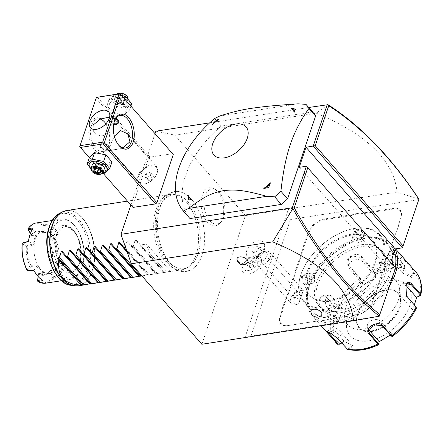 <?xml version="1.0" encoding="UTF-8"?>
<svg xmlns="http://www.w3.org/2000/svg" width="443" height="443" viewBox="0 0 443 443"><rect width="100%" height="100%" fill="white"/><g stroke="black" fill="none" stroke-linecap="round" stroke-linejoin="round"><path stroke-width="0.33" stroke-dasharray="2.21 1.66" d="M155.875 131.2L174.841 135.132L245.405 215.603L201.858 344.261M130.89 205.015L155.044 133.653M160.012 207.385A40.075 23.058 -98.8 0 1 186.154 194.621A40.075 23.058 -98.8 0 1 202.041 255.312A40.075 23.058 -98.8 0 1 197.041 264.792A40.075 23.058 -98.8 0 1 166.767 258.38A40.075 23.058 -98.8 0 1 160.012 207.385M202.313 195.297A19.243 11.069 81.2 0 0 205.27 219.324A19.243 11.069 81.2 0 0 219.54 223.488A19.243 11.069 81.2 0 0 222.491 218.305A19.243 11.069 81.2 0 0 214.146 188.735A19.243 11.069 81.2 0 0 202.313 195.297M247.548 262.799A5.715 3.134 18.7 0 1 245.505 263.751A5.715 3.134 18.7 0 1 239.995 262.655A5.715 3.134 18.7 0 1 237.011 259.233M321.441 315.15A5.715 3.134 18.7 0 1 319.397 316.108A5.715 3.134 18.7 0 1 313.888 315.012A5.715 3.134 18.7 0 1 310.903 311.584M379.274 316.213L250.993 336.099L244.957 337.577L288.509 208.913L290.458 219.501L250.993 336.099M402.405 247.847L418.735 199.599L290.458 219.501M379.269 316.197L395.599 267.949L388.417 269.062L390.687 262.35M315.715 321.258L315.311 321.358A26.154 15.859 138.8 0 1 319.32 321.114L325.356 320.178A26.154 15.859 138.8 0 1 327.383 319.591A26.154 15.859 138.8 0 1 329.636 319.132L357.368 314.835A13.966 8.467 -41.2 0 0 358.57 314.585A13.966 8.467 -41.2 0 0 372.159 302.669A13.966 8.467 -41.2 0 0 372.397 302.026L373.765 297.984A26.154 15.859 138.8 0 1 374.208 296.777A26.154 15.859 138.8 0 1 375.548 293.859L375.42 294.185A26.663 16.164 -41.2 0 0 374.069 297.12A26.663 16.164 -41.2 0 0 373.621 298.349L372.253 302.392A13.456 8.157 138.8 0 1 372.026 303.012A13.456 8.157 138.8 0 1 358.93 314.497A13.456 8.157 138.8 0 1 357.767 314.735L330.041 319.038A26.663 16.164 -41.2 0 0 327.742 319.503A26.663 16.164 -41.2 0 0 325.716 320.09L319.763 321.009A26.663 16.164 -41.2 0 0 315.715 321.258L287.989 325.561A13.456 8.157 138.8 0 1 280.718 316.595L282.086 312.553A26.663 16.164 -41.2 0 0 283.06 308.516L285.037 302.685A26.663 16.164 -41.2 0 0 286.831 298.521L303.178 250.234A26.663 16.164 -41.2 0 0 304.153 246.197L306.13 240.366A26.663 16.164 -41.2 0 0 307.929 236.202L309.297 232.16A13.456 8.157 138.8 0 1 323.778 219.817L351.509 215.514A26.663 16.164 -41.2 0 0 355.829 214.467L361.781 213.543A26.663 16.164 -41.2 0 0 365.835 213.293L393.561 208.991A13.456 8.157 138.8 0 1 400.832 217.956L399.464 221.998A26.663 16.164 -41.2 0 0 398.484 226.035L396.513 231.866A26.663 16.164 -41.2 0 0 395.167 234.801A26.663 16.164 -41.2 0 0 394.713 236.03L378.372 284.317A26.663 16.164 -41.2 0 0 377.392 288.354L375.42 294.185M315.311 321.358L287.585 325.66A13.966 8.467 -41.2 0 1 280.037 316.352L281.405 312.315A26.154 15.859 138.8 0 0 282.374 308.317L284.373 302.408L285.037 302.685M286.831 298.521L286.156 298.283A26.154 15.859 138.8 0 1 284.373 302.408M286.156 298.283L302.503 249.996A26.154 15.859 138.8 0 0 303.466 245.998L305.465 240.084L306.13 240.366M307.929 236.202L307.248 235.964A26.154 15.859 138.8 0 1 305.465 240.084M307.248 235.964L308.616 231.922A13.966 8.467 -41.2 0 1 323.65 219.113L351.377 214.811A26.154 15.859 138.8 0 0 355.657 213.764L361.693 212.828L361.781 213.543M365.835 213.293L365.702 212.59A26.154 15.859 138.8 0 1 361.693 212.828M365.702 212.59L393.428 208.288A13.966 8.467 -41.2 0 1 400.976 217.591L399.608 221.633A26.154 15.859 138.8 0 0 398.645 225.631L396.513 231.866M394.713 236.03L394.857 235.665A26.154 15.859 138.8 0 1 395.3 234.452A26.154 15.859 138.8 0 1 396.64 231.539M394.857 235.665L378.516 283.952A26.154 15.859 138.8 0 0 377.547 287.95L375.548 293.859M174.841 135.132L316.263 113.192C367.02 134.423 393.949 160.72 397.044 192.074L418.901 199.151L418.735 199.599M397.044 192.074L245.405 215.603M248.866 257.449A11.429 11.429 0 0 0 249.686 257.76L249.614 257.699A8.888 5.388 -41.2 0 0 243.534 264.266A8.888 5.388 -41.2 0 0 246.884 270.684A8.888 5.388 -41.2 0 0 256.647 264.698A8.888 5.388 -41.2 0 0 255.81 256.735L258.762 256.381A11.374 6.894 138.8 0 1 260.423 257.549A11.374 6.894 138.8 0 1 256.414 270.236A11.374 6.894 138.8 0 1 243.318 272.55A11.374 6.894 138.8 0 1 242.869 265.95A11.374 6.894 138.8 0 1 250.406 257.676L249.614 257.699A10.721 6.501 138.8 0 1 248.866 257.449A10.721 6.501 138.8 0 1 247.654 248.589A10.721 6.501 138.8 0 1 258.269 240.804A10.721 6.501 138.8 0 1 264.333 243.883A10.721 6.501 138.8 0 1 255.81 256.735M209.677 122.849L308.721 107.483M328.03 104.686L316.263 113.192M96.048 98.346L148.638 158.317L132.307 206.565L132.994 207.413M172.582 153.655L150.005 157.154L148.638 158.317M312.614 111.924L221.29 126.094A81.257 49.262 -41.2 0 0 189.992 218.571M299.208 167.338L388.417 269.062M79.718 146.594L132.307 206.565M104.703 122.213A17.775 10.228 81.2 0 0 104.371 121.792A17.775 10.228 81.2 0 0 89.879 124.749A17.775 10.228 81.2 0 0 94.182 149.153A17.775 10.228 81.2 0 0 108.247 146.76A17.775 10.228 81.2 0 0 108.518 146.007A17.775 10.228 81.2 0 0 105.822 123.868M97.416 97.183L150.005 157.154M113.015 103.009A9.441 5.183 18.7 0 1 125.602 107.472A9.441 5.183 18.7 0 1 122.916 114.3A9.441 5.183 18.7 0 1 110.335 109.842A9.441 5.183 18.7 0 1 113.015 103.009M89.348 157.642L102.953 173.158M105.905 164.558A9.441 5.183 -161.3 0 0 108.59 157.73A9.441 5.183 -161.3 0 0 96.004 153.267A9.441 5.183 -161.3 0 0 93.323 160.1A9.441 5.183 -161.3 0 0 105.905 164.558M93.013 129.256L95.101 133.044L100.799 136.3L105.556 134.716L112.611 122.085L113.236 117.135L109.615 117.063M118.325 144.723A16.507 9.497 -98.8 0 1 117.999 144.329A16.507 9.497 -98.8 0 1 114.15 121.847A16.507 9.497 -98.8 0 1 114.405 121.144A16.507 9.497 -98.8 0 1 114.593 120.679M122.849 147.857L114.072 149.773L109.792 149.795L110.418 144.85L114.355 136.167M100.179 119.078A16.507 9.497 81.2 0 0 97.693 118.907A16.507 9.497 81.2 0 0 91.574 125.347A16.507 9.497 81.2 0 0 92.676 143.161A16.507 9.497 81.2 0 0 102.754 151.528A16.507 9.497 81.2 0 0 108.624 145.786A16.507 9.497 81.2 0 0 108.878 145.088A16.507 9.497 81.2 0 0 105.899 123.785M113.696 124.239L108.679 119.754M109.072 118.862L110.85 118.231L115.739 118.569M102.477 142.962L100.096 144.817L102.195 148.604L108.07 149.341L110.202 148.233L107.954 144.889L102.477 142.962M157.21 172.947A12.061 7.315 138.8 0 1 157.005 173.506A12.061 7.315 138.8 0 1 145.271 183.795A12.061 7.315 138.8 0 1 138.393 182.411A12.061 7.315 138.8 0 1 137.712 175.971A12.061 7.315 -41.2 0 1 146.6 166.275A12.061 7.315 -41.2 0 1 156.529 166.507A12.061 7.315 -41.2 0 1 157.21 172.947M157.016 173.446A11.374 6.894 -41.2 0 0 156.373 167.371A11.374 6.894 -41.2 0 0 147.004 167.149A11.374 6.894 -41.2 0 0 138.626 176.297A11.374 6.894 -41.2 0 0 139.268 182.372A11.374 6.894 -41.2 0 0 145.753 183.679A11.374 6.894 -41.2 0 0 156.822 173.972A11.374 6.894 -41.2 0 0 157.016 173.446M138.598 176.264A11.374 6.894 138.8 0 1 146.982 167.122A11.374 6.894 138.8 0 1 156.346 167.338A11.374 6.894 138.8 0 1 156.988 173.412A11.374 6.894 -41.2 0 1 148.61 182.56A11.374 6.894 -41.2 0 1 139.24 182.339A11.374 6.894 -41.2 0 1 138.598 176.264M149.867 175.893L150.853 172.991L148.776 171.939L145.719 173.789L144.739 176.691L146.81 177.743L149.867 175.893L152.53 178.928L153.516 176.026L151.44 174.974L148.383 176.823L147.403 179.725L149.474 180.777L152.53 178.928M150.853 172.991L153.516 176.026M146.81 177.743L149.474 180.777M144.739 176.691L147.403 179.725M145.719 173.789L148.383 176.823M148.776 171.939L151.44 174.974M102.172 143.864A5.333 2.929 -161.3 0 0 101.779 143.942A5.333 2.929 -161.3 0 0 99.919 145.343A5.333 2.929 -161.3 0 0 102.111 148.926A5.333 2.929 -161.3 0 0 107.765 150.243A5.333 2.929 -161.3 0 0 110.019 148.765A5.333 2.929 -161.3 0 0 109.393 146.522A5.333 2.929 -161.3 0 0 102.172 143.864M107.699 149.889A5.078 2.791 18.7 0 1 101.065 147.63A5.078 2.791 18.7 0 1 102.001 143.886A5.078 2.791 18.7 0 1 102.377 143.814A5.078 2.791 18.7 0 1 109.255 146.345A5.078 2.791 18.7 0 1 107.699 149.889M118.907 122.456A5.333 2.929 -161.3 0 0 119.001 122.224A5.333 2.929 -161.3 0 0 116.808 118.641A5.333 2.929 -161.3 0 0 111.154 117.329A5.333 2.929 -161.3 0 0 108.9 118.807A5.333 2.929 -161.3 0 0 108.828 119.117M108.817 119.455A5.333 2.929 -161.3 0 0 109.526 121.05A5.333 2.929 -161.3 0 0 116.747 123.702A5.333 2.929 -161.3 0 0 117.03 123.652M116.415 118.818A5.078 2.791 -161.3 0 0 111.221 117.683A5.078 2.791 -161.3 0 0 109.67 121.227A5.078 2.791 -161.3 0 0 113.812 123.597M89.425 157.415L95.572 164.425L106.857 166.657L111.99 161.878M106.857 166.657L104.631 173.235M95.572 164.425L93.346 171.004L102.704 173.135M90.937 168.899L93.346 171.004M90.992 168.556A9.441 5.183 -161.3 0 0 103.014 172.626M92.222 164.918A6.346 3.483 -161.3 0 0 94.835 169.182A6.346 3.483 -161.3 0 0 101.563 170.749A6.346 3.483 -161.3 0 0 104.249 168.988M91.773 171.109A6.346 3.483 18.7 0 0 100.373 174.271A6.346 3.483 -161.3 0 0 100.843 174.177M100.245 172.36L100.079 169.99L96.862 168.285L93.844 168.966M93.008 168.927L93.827 168.755L95.489 163.838L101.746 165.078L101.929 167.255L100.229 172.172M96.646 168.362L98.684 163.406L101.746 165.078L100.079 169.99L100.511 170.411L100.079 169.99M94.724 168.827L95.677 166.02L98.9 167.725L101.929 167.255L99.077 164.464L98.9 167.725L98.335 169.387M98.523 163.367L95.489 163.838L95.677 166.02L99.077 164.464L98.523 163.367L101.746 165.078M129.5 110.157L124.361 114.936L113.081 112.705L106.929 105.694L112.062 100.91L123.348 103.147L129.5 110.157L130.873 106.093M124.361 114.936L126.593 108.358L115.307 106.126L109.155 99.11L114.294 94.331M113.081 112.705L115.307 106.126M131.726 103.579L126.593 108.358M123.348 103.147L124.727 99.077M112.062 100.91L114.211 94.575M115.462 94.381L121.338 95.217M106.929 105.694L109.155 99.11M125.64 106.259A9.441 5.183 18.7 0 1 113.059 101.801A9.441 5.183 18.7 0 1 115.739 94.968A9.441 5.183 18.7 0 1 128.32 99.431A9.441 5.183 18.7 0 1 125.64 106.259M117.362 96.818A6.346 3.483 18.7 0 1 124.09 98.385A6.346 3.483 18.7 0 1 126.704 102.649A6.346 3.483 18.7 0 1 124.018 104.41A6.346 3.483 18.7 0 1 117.29 102.842A6.346 3.483 18.7 0 1 114.676 98.579A6.346 3.483 18.7 0 1 117.362 96.818M127.988 98.673A6.346 3.483 18.7 0 1 127.894 99.132A6.346 3.483 18.7 0 1 125.208 100.893A6.346 3.483 -161.3 0 1 118.48 99.326A6.346 3.483 -161.3 0 1 115.867 95.062A6.346 3.483 -161.3 0 1 116.398 94.237M118.63 93.263A5.715 3.134 -161.3 0 0 117.578 97.471A5.715 3.134 -161.3 0 0 125.048 100.007A5.715 3.134 18.7 0 0 126.792 96.026M118.187 94.542L121.825 93.977L121.687 94.929L124.909 96.64L125.098 98.817L122.063 99.287L118.84 97.582L118.652 95.4L121.687 94.929L120.025 99.841L119.843 103.108L123.248 101.552L120.025 99.841L116.991 100.312L119.843 103.108L117.179 102.494L118.84 97.582L118.408 97.161L118.84 97.582L118.408 97.161L118.187 94.542L118.674 95.206L118.868 97.41M121.825 93.977L125.69 96.031L125.917 98.645L122.063 99.287L120.402 104.199L117.179 102.494L120.402 104.199L119.843 103.108L123.431 103.728L125.098 98.817L125.917 98.645L125.098 98.817M125.69 96.031L124.909 96.64L123.248 101.552L123.431 103.728L120.402 104.199M117.179 102.494L116.991 100.312L118.652 95.4M221.29 126.094L214.633 118.502M298.034 103.839L219.894 115.961M295.143 109.388L294.822 108.989M212.219 124.876L215.497 121.299L218.836 119.239M188.552 199.544L188.879 199.943M215.497 121.299A8.888 5.388 -41.2 0 0 214.855 121.847M258.762 256.381L258.762 256.403A9.403 5.698 138.8 0 1 254.204 258.252A9.403 5.698 138.8 0 1 252.698 258.335A9.403 5.698 138.8 0 1 250.467 257.688L250.406 257.676M253.529 256.79A6.346 3.849 -41.2 0 1 254.171 251.474A6.346 3.849 -41.2 0 1 260.002 247.582A6.346 3.849 138.8 0 1 263.076 248.423A6.346 3.849 138.8 0 1 262.433 253.734A6.346 3.849 138.8 0 1 256.602 257.632A6.346 3.849 -41.2 0 1 253.529 256.79L257.123 260.888A6.346 3.849 -41.2 0 0 260.191 261.724A6.346 3.849 138.8 0 0 266.021 257.832A6.346 3.849 138.8 0 0 266.664 252.516A6.346 3.849 138.8 0 0 263.596 251.674A6.346 3.849 -41.2 0 0 263.048 251.785A6.346 3.849 -41.2 0 0 256.868 257.2A6.346 3.849 -41.2 0 0 257.123 260.888M258.762 256.403A11.374 6.894 138.8 0 1 260.451 257.582A11.374 6.894 138.8 0 1 256.442 270.269A11.374 6.894 138.8 0 1 243.34 272.583A11.374 6.894 138.8 0 1 250.467 257.688M248.839 266.93L249.819 264.028L252.875 262.178L254.952 263.231L253.972 266.132L250.915 267.982L248.839 266.93L247.51 265.412L248.49 262.511L251.546 260.661L253.617 261.713L252.637 264.615L249.581 266.464L247.51 265.412M249.819 264.028L248.49 262.511M250.915 267.982L249.581 266.464M253.972 266.132L252.637 264.615M254.952 263.231L253.617 261.713M252.875 262.178L251.546 260.661M263.048 251.785L264.842 251.336A8.888 5.388 -41.2 0 1 265.606 251.181A8.888 5.388 138.8 0 1 269.909 252.36A8.888 5.388 138.8 0 1 269.006 259.797A8.888 5.388 138.8 0 1 260.844 265.252A8.888 5.388 -41.2 0 1 256.541 264.078L291.162 303.555A8.888 5.388 -41.2 0 0 295.459 304.729A8.888 5.388 -41.2 0 0 296.223 304.574A8.888 5.388 -41.2 0 0 298.77 303.571L298.532 303.976A6.346 3.849 138.8 0 1 298.017 304.125A6.346 3.849 138.8 0 1 294.13 299.767A6.346 3.849 138.8 0 1 301.866 294.13L298.532 303.976M264.842 251.336A8.888 5.388 -41.2 0 0 256.192 258.922A8.888 5.388 -41.2 0 0 256.541 264.078M301.866 294.13L303.073 290.857A8.888 5.388 -41.2 0 0 300.221 290.658A8.888 5.388 -41.2 0 0 292.059 296.112A8.888 5.388 -41.2 0 0 291.162 303.555M298.77 303.571L303.305 290.442L269.909 252.36M301.855 294.833L300.16 299.446L301.855 294.833M292.314 297.17A3.81 2.309 -41.2 0 1 292.701 293.98A3.81 2.309 -41.2 0 1 296.201 291.644A3.81 2.309 138.8 0 1 297.89 291.998L296.295 296.721A3.81 2.309 138.8 0 1 294.158 297.674A3.81 2.309 -41.2 0 1 292.314 297.17L252.532 251.801A3.81 2.309 -41.2 0 0 254.376 252.305A3.81 2.309 -41.2 0 0 257.876 249.968A3.81 2.309 -41.2 0 0 258.258 246.779A3.81 2.309 -41.2 0 0 256.414 246.275A3.81 2.309 -41.2 0 0 252.914 248.612A3.81 2.309 -41.2 0 0 252.532 251.801M302.281 293.465L297.801 291.876L293.986 293.853L293.039 296.66L293.914 297.231L296.295 296.721M293.039 296.66L293.986 293.853M325.356 320.178L325.716 320.09M377.547 287.95L377.392 288.354M398.645 225.631L398.484 226.035M355.657 213.764L355.829 214.467M303.466 245.998L304.153 246.197M282.374 308.317L283.06 308.516M319.32 321.114L319.763 321.009M306.91 272.528A41.897 25.401 138.8 0 1 337.771 238.849A41.897 25.401 138.8 0 1 372.275 239.652A41.897 25.401 138.8 0 1 374.64 262.023A41.897 25.401 138.8 0 1 343.774 295.702A41.897 25.401 138.8 0 1 309.275 294.9A41.897 25.401 138.8 0 1 306.91 272.528M307.575 273.292A41.897 25.401 138.8 0 1 338.435 239.608A41.897 25.401 138.8 0 1 372.94 240.411A41.897 25.401 138.8 0 1 375.304 262.782A41.897 25.401 138.8 0 1 344.444 296.461A41.897 25.401 138.8 0 1 309.939 295.658A41.897 25.401 138.8 0 1 307.575 273.292M381.872 261.763A50.026 30.329 138.8 0 1 328.036 307.636A50.026 30.329 138.8 0 1 301.007 274.311A50.026 30.329 138.8 0 1 301.855 271.996A50.026 30.329 138.8 0 1 350.535 229.308A50.026 30.329 138.8 0 1 381.872 261.763M382.885 262.123A50.784 30.788 138.8 0 1 345.479 302.946A50.784 30.788 138.8 0 1 303.654 301.976A50.784 30.788 138.8 0 1 300.791 274.859A50.784 30.788 138.8 0 1 301.65 272.511A50.784 30.788 138.8 0 1 351.072 229.175A50.784 30.788 138.8 0 1 380.022 235.006A50.784 30.788 138.8 0 1 382.885 262.123M392.454 264.36A50.784 30.788 138.8 0 1 390.743 271.077A50.784 30.788 138.8 0 1 389.879 273.425A50.784 30.788 138.8 0 1 340.462 316.767A50.784 30.788 138.8 0 1 311.512 310.931A50.784 30.788 138.8 0 1 308.649 283.819A50.784 30.788 138.8 0 1 346.055 242.991A50.784 30.788 138.8 0 1 387.88 243.966A50.784 30.788 138.8 0 1 392.814 256.065M383.738 263.629L383.882 263.258C385.388 257.344 391.59 264.41 389.74 269.942L384.64 270.573L383.981 262.998L385.488 261.669L388.522 264.266L389.065 269.704L387.044 271.703L384.424 270.241L383.826 263.391M301.788 276C299.944 281.526 306.141 288.598 307.647 282.678L306.888 275.369L301.788 276L302.469 276.238L303.012 281.676L306.047 284.273L307.791 282.313L307.11 275.701L304.491 274.234L302.469 276.238M335.085 316.518C329.431 317.338 323.274 310.288 329.227 309.834L336.63 312.033L335.085 316.518L334.958 315.809L329.653 314.358L327.527 311.014L329.631 309.735L336.32 311.717L337.145 314.275L334.958 315.809M329.215 309.818L329.631 309.735M361.903 236.202L362.302 236.102C368.271 235.637 362.069 228.594 356.443 229.424L354.904 233.91L362.767 236.014L364.008 234.923L361.876 231.584L356.576 230.127L354.383 231.667L355.208 234.22L362.319 236.125M309.663 284.179A50.026 30.329 138.8 0 1 363.498 238.301A50.026 30.329 138.8 0 1 390.527 271.631A50.026 30.329 138.8 0 1 389.679 273.946A50.026 30.329 138.8 0 1 340.999 316.634A50.026 30.329 138.8 0 1 309.663 284.179M316.23 283.16A41.897 25.401 138.8 0 1 347.09 249.475A41.897 25.401 138.8 0 1 381.595 250.278A41.897 25.401 138.8 0 1 383.959 272.65A41.897 25.401 138.8 0 1 353.099 306.329A41.897 25.401 138.8 0 1 318.595 305.526A41.897 25.401 138.8 0 1 316.23 283.16M317.692 284.827A41.897 25.401 138.8 0 1 348.558 251.148A41.897 25.401 138.8 0 1 383.062 251.951A41.897 25.401 138.8 0 1 385.421 274.322A41.897 25.401 138.8 0 1 354.561 308.001A41.897 25.401 138.8 0 1 320.056 307.198A41.897 25.401 138.8 0 1 317.692 284.827M395.15 267.439A52.052 31.558 138.8 0 1 393.633 273.049A52.052 31.558 138.8 0 1 337.61 320.787A52.052 31.558 138.8 0 1 309.485 286.1A52.052 31.558 138.8 0 1 310.366 283.697A52.052 31.558 138.8 0 1 361.023 239.275A52.052 31.558 138.8 0 1 394.37 251.463M389.663 285.63A53.326 32.328 138.8 0 1 312.132 315.494A53.326 32.328 138.8 0 1 309.125 287.02A53.326 32.328 138.8 0 1 310.028 284.556A53.326 32.328 138.8 0 1 361.92 239.048A53.326 32.328 138.8 0 1 392.315 245.173A53.326 32.328 138.8 0 1 395.101 249.304M340.052 344.228A51.443 31.187 -41.2 0 1 333.74 321.38L338.557 321.546L342.921 308.644L338.103 308.478L335.301 307.204L326.48 297.148C323.611 294.606 321.291 295.182 319.508 298.864C318.606 303.095 319.464 306.855 322.083 310.139L330.904 320.195L333.74 321.38L333.729 320.649L338.424 320.815L327.886 308.799A7.62 4.38 81.2 0 1 325.467 300.686A7.62 4.38 81.2 0 1 328.761 295.237A7.62 4.38 81.2 0 1 331.968 296.738L326.729 297.546L323.29 296.085L320.184 299.103C319.359 303.023 320.178 306.528 322.648 309.613L331.469 319.669L333.729 320.649M327.599 331.585L337.981 338.275L346.803 348.336L348.796 348.37L352.639 345.44L342.101 333.424A7.62 1.429 40.4 0 0 336.087 328.097A7.62 1.429 40.4 0 0 331.99 326.303A7.62 1.429 40.4 0 0 333.479 329.049L330.201 332.903M347.578 349.355L349.272 348.912L348.796 348.37M378.953 341.835L379.081 343.668M392.454 336.37L391.789 335.982L391.623 333.679L381.085 321.662A7.62 5.814 -15.4 0 0 371.921 320.344A7.62 5.814 -15.4 0 0 367.391 327.532A7.62 5.814 -15.4 0 0 368.382 329.348L368.471 329.67M414.338 304.878L412.439 310.083L416.398 308.178M390.366 335.008L392.343 333.723L392.509 336.093A51.443 31.187 -41.2 0 0 415.85 308.638L415.827 306.578M406.43 295.747L405.782 285.286M342.921 308.644L338.103 308.478A51.443 31.187 -41.2 0 1 361.444 281.028L363.022 285.004L376.611 276.781L373.466 270.136L361.981 257.04C356.897 250.073 342.206 258.9 348.298 265.313L359.782 278.409L361.444 281.028L361.649 280.552L363.188 284.423L349.992 269.372A7.62 5.814 164.6 0 1 349.001 267.555A7.62 5.814 164.6 0 1 353.525 260.368A7.62 5.814 164.6 0 1 362.695 261.686L361.582 257.649L352.329 255.943L348.536 259.133L347.871 263.469L348.874 265.335L360.358 278.425L361.649 280.552M376.611 276.781L375.897 276.737L374.357 272.866L375.033 272.81A51.443 31.187 -41.2 0 1 404.68 268.209L402.15 272.822L411.37 277.501L413.9 272.888L413.856 270.02L402.371 256.923L395.438 250.223L391.618 249.708L393.085 252.211L404.57 265.307L404.68 268.209L402.172 272.655L388.976 257.604A7.62 1.429 -139.6 0 1 387.481 254.858A7.62 1.429 -139.6 0 1 391.579 256.658A7.62 1.429 -139.6 0 1 397.598 261.985L401.718 257.134L396.031 251.43L391.85 249.719L391.717 250.395L393.096 252.754L404.581 265.85L404.642 268.165M374.357 272.866L373.061 270.739L361.582 257.649L361.981 257.04M337.81 308.588L335.55 307.608L326.48 297.148M338.557 321.546L338.424 320.815M409.637 305.925A38.087 23.091 138.8 0 1 368.648 340.855A38.087 23.091 138.8 0 1 348.065 315.477A38.087 23.091 138.8 0 1 389.059 280.546A38.087 23.091 138.8 0 1 409.637 305.925M378.92 344.311A51.443 31.187 -41.2 0 1 349.272 348.912L353.215 345.905L343.99 341.226L341.658 343.004M343.99 341.226L341.586 342.915M344.017 341.066L333.479 329.049M353.215 345.905L352.639 345.44M378.915 341.365L378.748 341.946M392.343 333.723L391.623 333.679M412.439 310.083L412.306 309.347L415.628 307.946M412.306 309.347L401.773 297.336A7.62 4.38 -98.8 0 1 399.353 289.224A7.62 4.38 -98.8 0 1 402.643 283.775A7.62 4.38 -98.8 0 1 405.81 285.22M420.213 295.741A51.443 31.187 -41.2 0 0 413.9 272.888L413.264 272.539L413.203 270.23L401.718 257.134L402.371 256.923M397.598 261.985L411.37 277.501M375.897 276.737L362.695 261.686M363.022 285.004L363.188 284.423M342.505 308.749L331.968 296.738M357.722 313.594A25.772 15.627 138.8 0 1 385.46 289.955A25.772 15.627 138.8 0 1 397.936 293.366A25.772 15.627 138.8 0 1 400.489 300.271A25.772 15.627 138.8 0 1 399.387 307.126A25.772 15.627 138.8 0 1 371.649 330.766A25.772 15.627 138.8 0 1 365.691 330.788A25.772 15.627 138.8 0 1 359.179 327.355A25.772 15.627 138.8 0 1 357.722 313.594M381.074 277.429A32.632 19.78 138.8 0 1 400.095 290.486A32.632 19.78 138.8 0 1 363.587 329.094A32.632 19.78 138.8 0 1 356.039 329.121A32.632 19.78 138.8 0 1 347.6 303.366A32.632 19.78 138.8 0 1 381.074 277.429M410.794 277.036L413.264 272.539M376.965 264.681L377.098 270.197L380.271 272.755L382.292 270.751L381.744 265.302L378.715 262.716L376.965 264.681M354.334 236.761L359.65 238.223L361.759 241.557L359.655 242.836L354.201 241.789L352.141 238.301L354.334 236.761M309.242 275.186L311.263 273.187L314.436 275.745L314.563 281.261L312.819 283.221L309.79 280.64L309.242 275.186M331.873 303.101L329.775 304.385L331.885 307.713L337.201 309.175L339.393 307.641L337.333 304.153L331.873 303.101M197.91 254.099A37.35 21.491 81.2 0 0 196.648 216.937A37.35 21.491 81.2 0 0 176.702 194.898A37.35 21.491 81.2 0 0 158.738 209.434A37.35 21.491 81.2 0 0 162.62 252.731A37.35 21.491 81.2 0 0 187.954 267.395A37.35 21.491 81.2 0 0 197.91 254.099M196.072 254.886A38.087 21.912 -98.8 0 1 185.916 268.441A38.087 21.912 -98.8 0 1 181.94 269.748A38.087 21.912 -98.8 0 1 158.672 250.445A38.087 21.912 -98.8 0 1 156.13 209.34A38.087 21.912 -98.8 0 1 170.262 194.471A38.087 21.912 -98.8 0 1 174.448 194.516A38.087 21.912 -98.8 0 1 194.787 216.992A38.087 21.912 -98.8 0 1 196.072 254.886M125.308 246.718L126.969 241.297L127.839 241.164L156.113 273.591L161.169 272.971L156.329 273.724M132.147 246.264L156.113 273.591L132.147 246.264L133.376 246.075L135.176 240.023L136.034 239.873L164.325 272.318L170.477 271.365A38.087 21.912 -98.8 0 1 164.303 269.898L149.967 253.546A38.087 21.912 -98.8 0 1 146.511 244.038L140.359 244.99L136.051 239.89L164.547 272.384L140.359 244.99M164.547 272.384L161.169 272.971M156.335 273.658L147.907 274.865L126.704 250.688M119.616 242.421L148.128 274.931L141.887 275.873M139.783 276.21L111.42 243.711L139.695 276.139M103.197 244.968L131.488 277.412M103.213 244.985L131.571 277.484M123.364 278.758L95.001 246.258L123.276 278.686M86.778 247.515L115.069 279.959M86.795 247.532L115.152 280.031M106.946 281.305L78.583 248.805L106.857 281.239M70.359 250.062L98.645 282.512M70.376 250.079L98.734 282.579M90.522 283.852L62.164 251.353L90.438 283.786M125.773 248.041L149.13 274.677M133.376 246.075L157.343 273.403M170.477 271.365L146.511 244.038M164.303 269.898L149.967 253.546M62.158 266.553A22.344 12.858 -98.8 0 1 55.059 242.758A22.344 12.858 -98.8 0 1 64.722 226.783A22.344 12.858 -98.8 0 1 74.136 231.168A22.344 12.858 -98.8 0 1 81.235 254.963A22.344 12.858 -98.8 0 1 71.572 270.944A22.344 12.858 -98.8 0 1 62.158 266.553M82.226 266.514A29.199 16.801 81.2 0 0 75.41 226.727A29.199 16.801 81.2 0 0 51.604 231.595A29.199 16.801 81.2 0 0 58.675 271.686A29.199 16.801 81.2 0 0 81.778 267.749A29.199 16.801 81.2 0 0 82.226 266.514M81.866 267.434A30.473 17.532 81.2 0 0 74.756 225.919A30.473 17.532 81.2 0 0 61.217 219.102A30.473 17.532 81.2 0 0 49.909 230.991A30.473 17.532 81.2 0 0 51.947 263.878A30.473 17.532 81.2 0 0 70.559 279.323A30.473 17.532 81.2 0 0 81.396 268.724A30.473 17.532 81.2 0 0 81.866 267.434M45.729 283.177A30.473 17.532 81.2 0 0 53.858 277.672L59.218 276.543A30.473 17.532 81.2 0 0 62.164 270.49A30.473 17.532 81.2 0 0 63.814 262.965L62.673 263.43L58.443 260.683L52.944 260.982L52.595 260.041A21.585 12.421 81.2 0 0 49.107 241.114L54.993 239.635A21.585 12.421 -98.8 0 0 52.468 235.77L52.069 235.283A22.344 12.858 -98.8 0 1 54.389 238.733L57.291 234.247L58.52 234.247L52.651 235.754A30.473 17.532 81.2 0 1 57.728 263.28L63.814 262.965M58.52 234.247A30.473 17.532 81.2 0 0 49.527 223.992L44.062 224.595A30.473 17.532 81.2 0 0 36.381 222.956M30.451 233.339A29.709 17.094 -98.8 0 1 32.583 229.114L33.153 227.995M52.468 235.77A21.585 12.421 -98.8 0 0 48.453 232.182L43.01 232.802A21.585 12.421 -98.8 0 0 37.744 231.739A21.585 12.421 -98.8 0 0 32.112 235.466L37.024 234.978L34.87 239.364L33.679 244.852L27.46 246.408A21.585 12.421 81.2 0 0 30.955 265.335L30.656 265.866L30.966 266.359L28.053 270.856M30.656 265.866L29.991 265.806L27.078 270.302M30.955 265.335L37.378 264.897L36.752 265.994A22.344 12.858 -98.8 0 0 42.821 272.91L38.541 273.774L39.1 273.331L43.918 272.356A21.585 12.421 -98.8 0 1 37.378 264.897M30.966 266.359L36.769 265.988M35.279 239.298A21.585 12.421 81.2 0 0 36.719 262.594A21.585 12.421 81.2 0 0 49.904 273.536A21.585 12.421 81.2 0 0 57.917 265.113A21.585 12.421 81.2 0 0 56.471 241.817A21.585 12.421 81.2 0 0 43.287 230.875A21.585 12.421 81.2 0 0 35.279 239.298M52.595 260.041L58.692 259.687L57.501 265.174L55.353 269.56L49.998 270.667A21.585 12.421 -98.8 0 1 44.366 274.394A21.585 12.421 -98.8 0 1 39.1 273.331M49.998 270.667L55.336 269.848L55.353 269.56M62.679 263.435A29.709 17.094 -98.8 0 1 58.554 275.612L55.336 269.848L56.942 266.675L58.692 259.687M38.524 273.624L38.098 276.482M37.505 280.917A29.709 17.094 81.2 0 0 52.922 277.152L49.699 271.382A22.344 12.858 -98.8 0 1 38.414 274.139M49.699 271.382L49.998 270.817M43.918 272.356L42.833 272.899M38.541 273.774L38.164 276.559M42.821 272.91L41.913 279.677L42.849 280.546M41.631 279.738L41.913 279.677A29.709 17.094 81.2 0 1 36.93 275.075M33.845 270.479L36.752 265.994M59.218 276.543L58.554 275.607L53.78 276.598L53.481 277.157L52.922 277.152M53.481 277.157L53.858 277.672M53.78 276.598L50.557 270.834M57.728 263.28L57.191 263.735L62.673 263.43M57.141 263.524L52.484 260.528M49.107 241.114L48.819 240.671L51.748 236.335A29.709 17.094 -98.8 0 1 56.676 263.064M51.748 236.335L52.014 235.748L52.651 235.754M52.069 235.283A22.344 12.858 -98.8 0 0 48.32 231.816L49.223 225.05A29.709 17.094 81.2 0 1 57.291 234.247L52.014 235.748M48.819 240.671L51.997 235.593M49.09 240.089L54.389 238.733M44.062 224.595L43.896 225.177L44.372 225.598L49.223 225.05L49.527 223.992M48.32 231.816L43.464 232.376L44.372 225.598M43.464 232.376L42.949 232.603L42.467 232.182L43.375 225.398L43.896 225.177M43.375 225.398A29.709 17.094 81.2 0 0 27.959 229.169M30.384 233.511L31.475 235.41L35.817 234.89L32.428 229.136M30.406 233.455L31.447 235.316M35.805 234.879L32.704 244.038L28.463 241.297M32.704 244.038L27.112 245.466L26.995 246.009L27.46 246.408M22.864 242.714L27.112 245.466M33.679 244.852L32.721 244.038M22.15 243.572L26.397 246.325L26.995 246.009M26.397 246.325A22.344 12.858 81.2 0 0 29.991 265.806M35.817 234.89L37.024 234.978M32.112 235.466L31.475 235.41M31.182 234.94A22.344 12.858 -98.8 0 1 42.467 232.182M48.453 232.182L48.331 231.827M54.389 238.738L54.993 239.635M52.429 260.318A22.344 12.858 81.2 0 0 48.835 240.837M57.191 263.735L52.944 260.982M223.776 217.109A17.775 10.228 -98.8 0 1 221.051 221.899A17.775 10.228 -98.8 0 1 207.867 218.05A17.775 10.228 -98.8 0 1 205.137 195.856A17.775 10.228 -98.8 0 1 216.068 189.792A17.775 10.228 -98.8 0 1 223.776 217.109M122.274 99.21L118.408 97.161M330.041 319.038L329.636 319.132M357.767 314.735L357.368 314.835M372.253 302.392L372.397 302.026M373.621 298.349L373.765 297.984M378.372 284.317L378.516 283.952M399.464 221.998L399.608 221.633M400.832 217.956L400.976 217.591M393.561 208.991L393.428 208.288M351.509 215.514L351.377 214.811M323.778 219.817L323.65 219.113M309.297 232.16L308.616 231.922M303.178 250.234L302.503 249.996M282.086 312.553L281.405 312.315M280.718 316.595L280.037 316.352M287.989 325.561L287.585 325.66M331.469 319.669L330.904 320.195A53.326 32.328 -41.2 0 0 335.6 342.251M322.083 310.139L322.648 309.613L327.886 308.799M337.992 338.817L337.981 338.275L342.101 333.424M346.814 348.879L346.803 348.336M405.854 285.082L405.566 285.857M404.581 265.85L404.57 265.307A53.326 32.328 -41.2 0 0 373.466 270.136L373.061 270.739M360.358 278.425L359.782 278.409A53.326 32.328 -41.2 0 0 335.301 307.204L335.55 307.608M415.783 271.936A53.326 32.328 -41.2 0 0 413.856 270.02L413.203 270.23M393.085 252.211L393.096 252.754L388.976 257.604M348.298 265.313L348.874 265.335L349.992 269.372M319.508 298.864L320.184 299.103M382.204 325.699L381.085 321.662M401.773 297.336L407.012 296.522M357.612 313.993A26.281 15.931 138.8 0 1 385.897 289.894A26.281 15.931 138.8 0 1 400.095 307.403A26.281 15.931 138.8 0 1 371.81 331.508A26.281 15.931 138.8 0 1 357.612 313.993M357.756 313.627A25.772 15.627 138.8 0 1 376.738 292.906A25.772 15.627 138.8 0 1 397.964 293.404A25.772 15.627 138.8 0 1 399.42 307.165A25.772 15.627 138.8 0 1 380.432 327.881A25.772 15.627 138.8 0 1 359.207 327.388A25.772 15.627 138.8 0 1 357.756 313.627M389.74 269.942L389.065 269.704M356.443 229.424L356.576 230.127M78.228 285.84A38.087 21.912 81.2 0 0 92.36 270.978A38.087 21.912 81.2 0 0 89.813 229.873A38.087 21.912 81.2 0 0 66.544 210.563M76.063 285.99A38.048 21.89 81.2 0 0 92.072 270.994A38.048 21.89 81.2 0 0 88.905 228.522A38.048 21.89 81.2 0 0 64.44 211.078M147.259 275.064L127.246 252.25M148.128 274.931L119.632 242.437M155.465 273.791L126.969 241.297M163.677 272.517L135.176 240.023M59.379 213.471A36.979 21.275 -98.8 0 1 84.452 227.99A36.979 21.275 -98.8 0 1 88.295 270.856A36.979 21.275 -98.8 0 1 70.515 285.248M86.894 270.241A35.756 20.572 -98.8 0 1 58.565 277.168A35.756 20.572 -98.8 0 1 49.4 227.486A35.756 20.572 -98.8 0 1 77.73 220.553A35.756 20.572 -98.8 0 1 86.894 270.241M60.519 267.949A23.867 13.733 -98.8 0 1 54.4 234.779A23.867 13.733 -98.8 0 1 73.311 230.155A23.867 13.733 81.2 0 1 79.43 263.325A23.867 13.733 81.2 0 1 60.519 267.949M90.461 127.756L95.101 133.044M108.601 111.846L113.236 117.135M120.269 115.407L97.693 118.907M114.405 121.144L114.781 120.175M117.999 144.329L118.658 145.143M125.33 148.023L102.754 151.528M108.624 145.786L108.247 146.76M105.03 122.6L104.371 121.792M109.792 149.795L138.393 182.411M127.927 133.891L156.529 166.507M156.822 173.972L157.005 173.506M145.753 183.679L145.271 183.795M100.096 144.817L99.919 145.343M110.202 148.233L110.019 148.765M108.9 118.807L108.723 119.333M119.001 122.224L118.824 122.755M126.704 102.649L127.894 99.132M114.676 98.579L115.867 95.062M118.724 97.194L122.224 99.055M122.207 99.049L125.435 98.545M243.534 264.266L242.869 265.95M252.698 258.335A11.429 11.429 0 0 0 264.333 243.883M263.076 248.423L266.664 252.516M256.868 257.2L256.192 258.922M298.017 304.125L296.223 304.574M293.914 297.231L300.16 299.446M297.818 291.887L258.258 246.779M327.383 319.591L327.742 319.503M372.026 303.012L372.159 302.669M358.93 314.497L358.57 314.585M374.208 296.777L374.069 297.12M395.3 234.452L395.167 234.801M372.275 239.652L372.94 240.411M303.654 301.976L311.512 310.931M306.888 275.369L307.11 275.701M380.022 235.006L387.88 243.966M389.679 273.946L389.879 273.425M340.999 316.634L340.462 316.767M381.595 250.278L383.062 251.951M318.595 305.526L320.056 307.198M312.132 315.494L321.131 325.755M327.006 331.436L327.731 331.403M406.536 295.924L406.331 295.586M392.315 245.173L395.588 248.905M323.29 296.085L328.761 295.237M327.615 331.447L331.99 326.303M368.521 331.619L367.391 327.532M408.114 282.927L402.643 283.775M391.618 249.708L391.717 250.395M391.85 249.719L387.481 254.858M347.871 263.469L349.001 267.555M359.179 327.355L359.207 327.388C356.454 324.126 355.989 319.619 357.828 313.854C362.695 296.627 390.571 282.878 397.964 293.404L397.936 293.366M400.489 300.271L400.095 290.486M365.691 330.788L356.039 329.121M310.366 283.697L310.028 284.556M361.023 239.275L361.92 239.048M384.64 270.573L384.424 270.241M380.271 272.755L387.044 271.703M378.715 262.716L385.488 261.669M301.855 271.996L301.65 272.511M350.535 229.308L351.072 229.175M354.904 233.91L355.208 234.22M361.759 241.557L364.008 234.923M352.141 238.301L354.383 231.667M311.263 273.187L304.491 274.234M312.819 283.221L306.047 284.273M336.63 312.033L336.32 311.717M329.775 304.385L327.527 311.014M339.393 307.641L337.145 314.275M309.275 294.9L309.939 295.658M197.041 264.792C187.754 275.889 175.328 272.218 167.709 262.788C156.545 250.134 151.955 224.418 157.858 207.944C159.879 201.98 162.869 197.495 166.839 194.499L173.922 191.514C178.097 190.955 182.173 191.991 186.154 194.621M187.954 267.395L185.916 268.441M176.702 194.898L174.448 194.516M170.262 194.471L127.468 201.111M181.94 269.748L164.536 272.451M152.962 274.245L148.117 274.998M144.75 275.518L141.959 275.956M64.722 226.783C66.035 225.731 68.925 227.126 73.4 230.969C84.325 241.878 81.756 271.116 71.572 270.944M75.41 226.727L74.756 225.919M81.778 267.749L81.396 268.724M61.527 280.724L70.559 279.323M52.185 220.503L61.217 219.102M44.366 274.394L49.904 273.536M37.744 231.739L43.287 230.875M57.169 266.088L56.942 266.675M221.051 221.899L219.54 223.488M216.068 189.792L214.146 188.735"/><path stroke-width="0.66" d="M120.967 234.325L292.341 207.734L292.873 208.537L272.716 241.85C323.473 263.081 350.396 289.379 353.492 320.732L201.858 344.261L131.294 263.795L120.967 234.325L130.89 205.015M155.044 133.653L155.875 131.2L209.677 122.849M272.716 241.85L131.294 263.795M239.513 256.918A5.715 3.134 18.7 0 1 246.075 258.668A5.715 3.134 18.7 0 1 247.548 262.799A6.047 6.047 0 0 1 237.011 259.233A5.715 3.134 18.7 0 1 239.513 256.918M313.406 309.275A5.715 3.134 18.7 0 1 319.968 311.025A5.715 3.134 18.7 0 1 321.441 315.15A6.047 6.047 0 0 1 310.903 311.584A5.715 3.134 18.7 0 1 313.406 309.275M353.492 320.732L379.274 316.213L395.616 268.037L306.39 166.225L299.208 167.338L306.013 147.237L315.228 145.714L403.102 245.92L402.405 247.847L395.217 248.96L306.013 147.237M390.687 262.35L395.217 248.96M308.721 107.483L328.03 104.686C344.51 115.258 360.403 128.503 375.714 144.412C391.014 160.333 405.411 178.579 418.895 199.145M327.25 104.609L313.195 146.118L402.405 247.847M395.616 268.037L306.39 166.225L292.341 207.734M102.953 173.158L132.994 207.413L155.571 203.913L156.938 202.744L173.268 154.496L119.992 93.678L96.397 97.388L79.729 146.639L96.397 97.388M287.579 198.829L315.593 116.06A81.257 49.262 -41.2 0 0 312.614 111.924L305.958 104.332L298.034 103.839C272.644 105.606 263.197 106.602 251.419 108.336C241.989 109.676 231.484 112.217 219.894 115.961L214.633 118.502A81.257 49.262 138.8 0 0 178.966 167.847A81.257 49.262 -41.2 0 0 183.33 210.979L188.596 208.437L266.73 196.315L274.654 196.808A81.257 49.262 -41.2 0 0 280.923 191.238L287.579 198.829A81.257 49.262 -41.2 0 1 281.316 204.4L274.654 196.808M183.33 210.979L189.992 218.571L281.316 204.4M327.831 104.614L328.756 105.755L315.228 145.714M418.901 199.151L418.879 199.311C405.539 179.027 391.307 161.025 376.19 145.304C360.962 129.472 345.147 116.287 328.756 105.755M403.102 245.92L418.879 199.311M292.801 208.099L294.218 207.789C306.628 230.094 320.067 250.278 334.548 268.331C348.929 286.239 364.024 301.677 379.839 314.646M307.741 167.831L294.218 207.789M292.873 208.537C305.343 230.964 318.855 251.247 333.413 269.388C347.965 287.518 363.254 303.123 379.274 316.208M105.822 123.868A17.775 10.228 81.2 0 0 104.703 122.213M119.992 93.678L173.268 154.496M120.679 94.525L104.343 142.773L156.938 202.744M133.149 142.181A17.775 10.228 -98.8 0 1 118.658 145.143A17.775 10.228 -98.8 0 1 114.51 120.928A17.775 10.228 -98.8 0 1 114.781 120.175A17.775 10.228 -98.8 0 1 128.847 117.777A17.775 10.228 -98.8 0 1 133.149 142.181M104.343 142.773L103.33 142.978L102.981 143.936L155.571 203.913M102.981 143.936L80.404 147.441L89.348 157.642M80.404 147.441L79.729 146.639M80.078 145.675L102.654 142.175L118.984 93.927L96.408 97.427M118.984 93.927L119.998 93.722M109.277 118.287A12.061 7.315 138.8 0 1 100.395 127.983A12.061 7.315 138.8 0 1 90.461 127.756A12.061 7.315 138.8 0 1 89.779 121.316A12.061 7.315 138.8 0 1 98.667 111.619A12.061 7.315 138.8 0 1 108.601 111.846A12.061 7.315 138.8 0 1 109.277 118.287M102.654 142.175L103.33 142.978M109.615 117.063L100.295 119.034L93.113 125.109L93.013 129.256M114.593 120.679A16.507 9.497 -98.8 0 1 120.269 115.407A16.507 9.497 -98.8 0 1 130.353 123.769A16.507 9.497 -98.8 0 1 131.455 141.583A16.507 9.497 -98.8 0 1 125.33 148.023A16.507 9.497 -98.8 0 1 118.325 144.723M114.355 136.167L120.59 130.663L127.927 133.891L129.915 141.821L122.849 147.857M105.899 123.785A16.507 9.497 81.2 0 0 105.03 122.6A16.507 9.497 81.2 0 0 100.179 119.078M115.739 118.569L118.824 122.755L116.443 124.605L113.696 124.239M108.679 119.754L109.072 118.862M108.828 119.117A5.333 2.929 -161.3 0 0 108.817 119.455M113.812 123.597A5.078 2.791 -161.3 0 0 116.548 123.752A5.078 2.791 -161.3 0 0 116.924 123.68A5.078 2.791 -161.3 0 0 116.415 118.818M117.03 123.652A5.333 2.929 -161.3 0 0 117.146 123.625A5.333 2.929 -161.3 0 0 118.907 122.456M102.704 173.135L104.631 173.235L109.764 168.456L111.99 161.878L105.844 154.862L94.558 152.63L89.425 157.415L87.199 163.993L90.937 168.899M94.558 152.63L92.332 159.209L87.199 163.993M105.844 154.862L103.618 161.446L92.332 159.209M109.764 168.456L103.618 161.446M103.014 172.626A9.441 5.183 -161.3 0 0 103.186 172.598A9.441 5.183 -161.3 0 0 105.866 165.771A9.441 5.183 -161.3 0 0 93.285 161.307A9.441 5.183 -161.3 0 0 90.992 168.556M103.058 172.51L104.249 168.988A6.346 3.483 -161.3 0 0 101.635 164.724A6.346 3.483 -161.3 0 0 94.907 163.157A6.346 3.483 -161.3 0 0 92.222 164.918L91.031 168.44A6.346 3.483 18.7 0 1 93.717 166.679A6.346 3.483 -161.3 0 1 100.445 168.24A6.346 3.483 -161.3 0 1 103.058 172.51A6.346 3.483 -161.3 0 1 100.843 174.177L100.295 174.309A5.715 3.134 -161.3 0 0 101.342 170.095A5.715 3.134 -161.3 0 0 93.877 167.559A5.715 3.134 18.7 0 0 92.133 171.546L91.773 171.109A6.346 3.483 18.7 0 1 91.031 168.44M100.295 174.309A5.715 3.134 -161.3 0 1 99.869 174.392A5.715 3.134 18.7 0 1 92.133 171.546M100.738 173.025L100.511 170.411L96.646 168.362L93.008 168.927L93.235 171.541L97.1 173.59L100.738 173.025L100.268 172.166M97.1 173.59L97.233 172.637L100.229 172.172M93.235 171.541L94.016 170.932L97.233 172.637L98.335 169.387M93.008 168.927L93.827 168.755M100.511 170.411L100.079 169.99L100.511 170.411M94.724 168.827L94.016 170.932L93.844 168.966M130.873 106.093L131.726 103.579L125.574 96.563L124.727 99.077M114.211 94.575L115.462 94.381M121.338 95.217L125.574 96.563M113.84 94.636L114.294 94.331M127.147 96.463L126.792 96.026A5.715 3.134 18.7 0 0 119.056 93.18A5.715 3.134 -161.3 0 0 118.63 93.263L118.082 93.395A6.346 3.483 -161.3 0 1 118.552 93.301A6.346 3.483 18.7 0 1 127.147 96.463A6.346 3.483 18.7 0 1 127.988 98.673M118.082 93.395A6.346 3.483 -161.3 0 0 116.398 94.237M315.593 116.06L308.937 108.474C300.803 119.887 294.584 131.909 290.27 144.545C285.962 157.475 282.844 173.036 280.923 191.238M308.937 108.474A81.257 49.262 -41.2 0 0 305.958 104.332M247.26 138.277A21.358 12.947 -41.2 0 0 235.72 124.046A21.358 12.947 -41.2 0 0 212.74 143.632A21.358 12.947 -41.2 0 0 224.274 157.863A21.358 12.947 -41.2 0 0 247.26 138.277M295.143 109.388L294.346 112.134A67.641 41.011 -41.2 0 0 291.023 108.037L294.822 108.989A8.888 5.388 138.8 0 1 295.143 109.388L294.822 108.989M218.836 119.239A67.641 41.011 -41.2 0 0 212.219 124.876A7.874 4.773 -41.2 0 1 218.836 119.239M188.596 208.437C204.738 196.127 212.18 192.849 223.554 190.656C235.216 189.272 244.071 190.025 266.73 196.315M191.609 199.682L188.879 199.943L188.552 199.544L188.286 195.584A67.641 41.011 -41.2 0 0 191.609 199.682A7.874 4.773 -41.2 0 1 188.286 195.584M268.198 187.638L263.795 188.485A67.641 41.011 -41.2 0 0 270.413 182.843L268.846 187.09A8.888 5.388 138.8 0 1 268.198 187.638L268.846 187.09M188.552 199.544A8.888 5.388 -41.2 0 0 188.879 199.943M270.413 182.843A7.874 4.773 138.8 0 1 263.795 188.485M291.023 108.037A7.874 4.773 138.8 0 1 294.346 112.134M392.814 256.065A50.784 30.788 138.8 0 1 392.454 264.36M394.37 251.463A52.052 31.558 138.8 0 1 395.15 267.439M395.101 249.304A53.326 32.328 138.8 0 1 395.322 273.647A53.326 32.328 138.8 0 1 389.663 285.63M341.658 343.004L340.052 344.228L337.527 344.167L328.706 334.105L327.006 331.436L331.641 333.773L337.992 338.817L347.578 349.355C356.908 351.548 367.319 349.976 378.798 344.632L379.081 343.668L378.316 343.447L369.495 333.385L368.521 331.619L373.15 324.758L382.204 325.699L391.025 335.761L391.789 335.982M378.903 344.482L377.912 344.05L369.091 333.994C363.243 328.49 377.868 319.591 382.774 325.716L391.595 335.777L392.509 336.093M391.618 336.237L392.454 336.37C403.047 328.346 411.026 318.943 416.398 308.178L416.077 306.982L406.536 295.924L405.854 285.082M321.131 325.755L337.682 344.322L338.175 343.956L327.599 331.585M340.052 344.228L338.175 343.956M416.265 307.232L406.43 295.747M405.71 285.491C407.139 281.859 409.122 281.338 411.652 283.93L420.473 293.991L420.85 295.021L420.213 295.741L416.392 297.286L405.854 285.27A7.62 4.38 -98.8 0 0 405.81 285.22M405.782 285.286L408.114 282.927L411.093 284.461L419.914 294.517L419.709 295.88M420.213 295.741L416.808 297.181L414.338 304.878M390.366 335.008L378.953 341.835M341.586 342.915L340.174 343.99M368.51 329.498L378.915 341.365L379.081 343.668M416.808 297.181L416.392 297.286M141.887 275.873L82.226 285.059A38.087 21.912 -98.8 0 1 80.942 284.987L58.864 259.808C56.997 276.061 64.357 284.456 80.942 284.987M58.864 259.808A38.087 21.912 -98.8 0 1 58.26 257.726L59.489 257.538L61.295 251.486L62.164 251.353L90.438 283.786M97.997 282.706L69.501 250.212L67.696 256.264L66.472 256.453M69.501 250.212L70.359 250.062M106.209 281.432L77.713 248.938L75.908 254.991L74.684 255.179L70.376 250.079M77.713 248.938L78.583 248.805L106.857 281.239M114.416 280.159L85.92 247.665L84.12 253.717L82.891 253.905M85.92 247.665L86.778 247.515M122.628 278.885L94.132 246.391L92.327 252.444L91.103 252.632L86.795 247.532M94.132 246.391L95.001 246.258L123.276 278.686M130.835 277.611L102.339 245.117L100.539 251.17L99.31 251.358M102.339 245.117L103.197 244.968M139.047 276.338L110.551 243.844L108.745 249.896L107.522 250.085L103.213 244.985M110.551 243.844L111.42 243.711L139.695 276.139M127.246 252.25L118.757 242.57L116.958 248.623L115.728 248.811M118.757 242.57L119.616 242.421M125.308 246.718L125.164 247.349L123.94 247.537L119.632 242.437M59.489 257.538L83.456 284.866M82.226 285.059L58.26 257.726M67.696 256.264L91.662 283.592M74.684 255.179L98.645 282.512M75.908 254.991L99.874 282.318M84.12 253.717L108.081 281.045M91.103 252.632L115.069 279.959M92.327 252.444L116.293 279.771M100.539 251.17L124.5 278.497M107.522 250.085L131.488 277.412M108.745 249.896L132.712 277.224M116.958 248.623L140.918 275.95M123.94 247.537L126.704 250.688M125.164 247.349L125.773 248.041M30.207 234.048A30.473 17.532 81.2 0 0 28.557 241.573L28.463 241.297A29.709 17.094 -98.8 0 1 30.451 233.339L30.678 232.758A30.473 17.532 81.2 0 0 30.207 234.048M22.327 243.168L22.15 243.572A29.709 17.094 -98.8 0 0 27.078 270.302L28.053 270.856L33.856 270.291L27.405 270.695A30.473 17.532 81.2 0 1 22.327 243.168L28.557 241.573M33.856 270.291A30.473 17.532 81.2 0 0 37.323 275.563A30.473 17.532 81.2 0 0 42.849 280.546L38.048 281.538A30.473 17.532 81.2 0 0 45.729 283.177L61.527 280.724M52.185 220.503L36.381 222.956A30.473 17.532 81.2 0 0 28.258 228.461L33.153 227.995A30.473 17.532 81.2 0 0 30.678 232.758M22.272 243.024L28.463 241.297M38.098 276.482L37.522 281.061L37.633 280.552L41.913 279.677M38.164 276.559L37.633 280.552M33.845 270.485A29.709 17.094 81.2 0 0 36.93 275.075L37.323 275.563M38.048 281.538L37.522 281.061M32.583 229.12L28.225 229.546L27.937 229.081L30.384 233.511M27.937 229.081L28.258 228.461M28.225 229.546L30.406 233.455M376.19 145.304L375.714 144.412M334.548 268.331L333.413 269.388M335.6 342.251A53.326 32.328 -41.2 0 0 337.527 344.167M346.814 348.879A53.326 32.328 -41.2 0 0 377.912 344.05L378.316 343.447M391.025 335.761L391.595 335.777A53.326 32.328 -41.2 0 0 416.077 306.982L415.827 306.578M328.706 334.105L330.201 332.903M369.091 333.994L369.495 333.385L368.471 329.67M382.774 325.716L382.204 325.699M407.255 296.921L407.012 296.522M411.652 283.93L411.093 284.461L405.854 285.27M419.914 294.517L420.473 293.991A53.326 32.328 -41.2 0 0 415.783 271.936L395.588 248.905M127.468 201.111L66.544 210.563A38.087 21.912 81.2 0 0 52.418 225.432A38.087 21.912 81.2 0 0 54.96 266.536A38.087 21.912 81.2 0 0 78.228 285.84L73.771 285.801A38.048 21.89 81.2 0 0 76.063 285.99M64.44 211.078A38.048 21.89 81.2 0 0 62.313 211.953A38.048 21.89 81.2 0 0 52.174 225.498A38.048 21.89 81.2 0 0 53.459 263.347A38.048 21.89 81.2 0 0 73.771 285.801L70.515 285.248A36.979 21.275 -98.8 0 1 50.768 263.424A36.979 21.275 -98.8 0 1 49.516 226.633A36.979 21.275 -98.8 0 1 59.379 213.471L62.313 211.953L66.544 210.563M89.791 283.985L61.295 251.486M93.484 169.021L96.707 168.523M96.701 168.517L100.201 170.372M100.068 170.306L100.245 172.36M420.85 295.021C422.522 285.657 420.833 277.96 415.783 271.936M141.959 275.956L139.91 276.271M136.544 276.792L131.698 277.545M128.332 278.066L123.492 278.819M120.125 279.339L115.28 280.092M111.913 280.613L107.073 281.366M103.706 281.892L98.861 282.64M95.494 283.166L90.654 283.913M87.288 284.439L78.228 285.84M70.515 285.248C53.73 283.476 41.254 248.041 49.223 226.916C51.454 220.398 54.838 215.918 59.379 213.471"/></g></svg>
